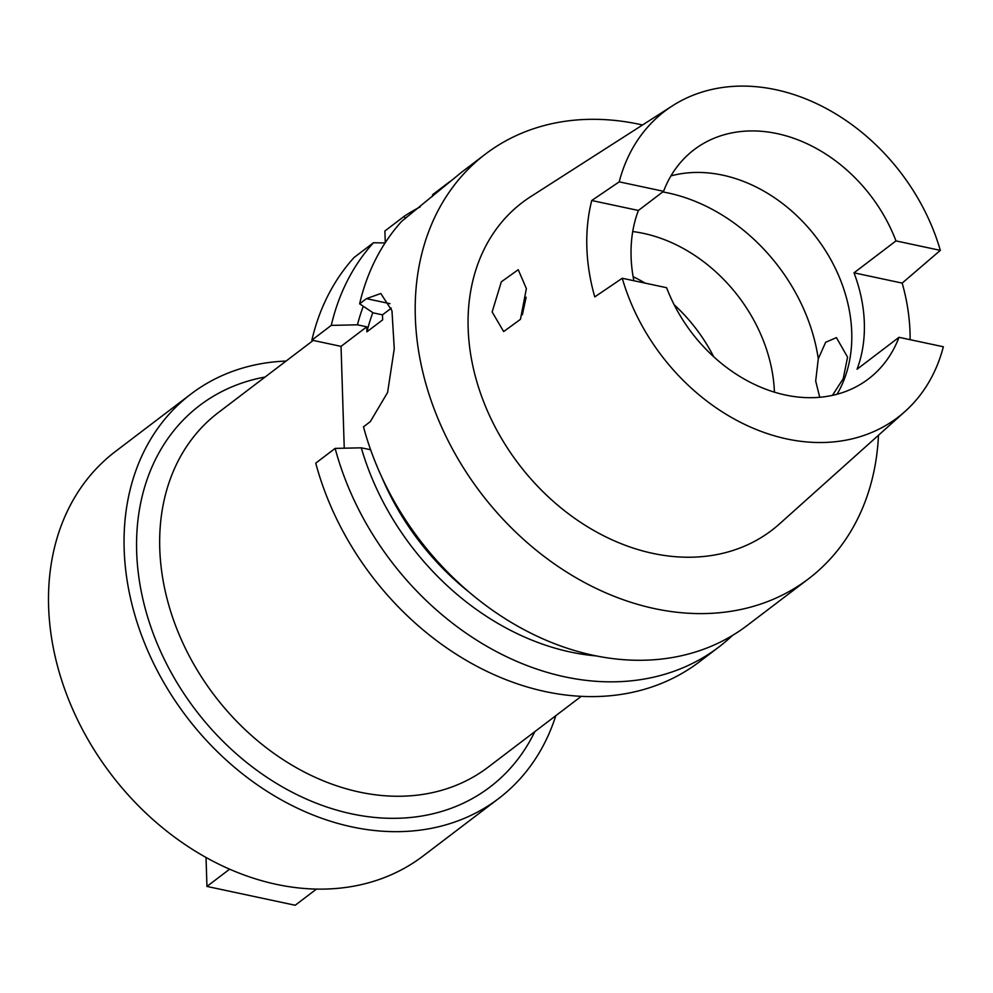 <?xml version="1.0" encoding="UTF-8"?>
<svg xmlns="http://www.w3.org/2000/svg" width="993" height="993" viewBox="0 0 993 993"><rect width="100%" height="100%" fill="white"/><g stroke="black" fill="none" stroke-linecap="round" stroke-linejoin="round"><path stroke-width="1.49" d="M638.387 210.466L663.572 191.314L619.222 181.843L591.741 200.512L638.387 210.466A143.997 112.693 52.7 0 0 633.869 280.734M591.741 200.512A194.951 152.574 -127.3 0 0 594.77 296.907L622.251 278.251L666.601 287.709A143.997 112.693 52.7 0 0 785.389 395.003A143.997 112.693 52.7 0 0 868.453 378.929A143.997 112.693 52.7 0 0 899 337.31L857.033 369.235A143.997 112.693 52.7 0 0 854.005 272.827L895.971 240.902A143.997 112.693 52.7 0 0 777.184 133.621A143.997 112.693 52.7 0 0 694.107 149.695A143.997 112.693 52.7 0 0 663.572 191.314M670.958 175.885A143.997 112.693 -127.3 0 1 722.594 175.128A143.997 112.693 -127.3 0 1 837.037 394.246M899 337.31L943.35 346.768A192.406 150.576 -127.3 0 1 905.07 411.425A192.406 150.576 -127.3 0 1 786.779 438.931A192.406 150.576 -127.3 0 1 622.251 278.251M854.005 272.827L902.178 283.104A196.639 153.89 -127.3 0 1 910.122 339.68M895.971 240.902L940.321 250.373L902.178 283.104M619.222 181.843A192.406 150.576 -127.3 0 1 672.571 105.742A192.406 150.576 -127.3 0 1 775.794 89.693A192.406 150.576 -127.3 0 1 940.321 250.373M672.571 105.742L530.61 196.713A205.961 161.189 52.7 0 0 480.215 392.384A205.961 161.189 52.7 0 0 652.848 553.386A205.961 161.189 52.7 0 0 779.48 523.932L905.07 411.425M526.377 288.603L518.234 269.711L501.341 281.801L492.143 311.951L503.662 331.563L520.444 319.349L526.377 288.603M878.482 435.244A266.819 208.815 -127.3 0 1 808.501 578.832A266.819 208.815 -127.3 0 1 654.586 608.622A266.819 208.815 -127.3 0 1 433.693 407.726A266.819 208.815 -127.3 0 1 485.453 154.076A266.819 208.815 -127.3 0 1 639.368 124.299A266.819 208.815 -127.3 0 1 642.521 124.994M389.951 303.659L366.442 298.645L359.627 303.821A266.819 208.815 52.7 0 1 401.817 221.191L461.782 172.087L485.453 154.076M366.442 298.645L380.803 293.506L391.974 310.784L394.258 348.779L387.593 392.483L370.302 421.64L363.488 426.829A266.819 208.815 52.7 0 0 593.218 655.293A266.819 208.815 52.7 0 0 747.133 625.516L808.501 578.832M449.581 181.781L432.65 194.665L432.327 196.502M372.834 312.634A232.945 182.302 52.7 0 0 366.913 331.823L382.653 319.858L382.491 314.843L373.169 312.857L359.627 303.821M391.341 308.115L382.491 314.843M344.248 448.191L341.046 346.371L311.876 340.14A266.819 208.815 52.7 0 1 354.067 257.51L373.467 242.751L385.085 242.962M366.913 331.823L366.752 326.821L341.046 346.371M596.185 655.914A244.774 191.562 -127.3 0 1 570.541 652.053A244.774 191.562 -127.3 0 1 361.291 447.831L370.625 449.73M385.272 242.677L384.899 230.984L404.3 216.226A266.819 208.815 -127.3 0 1 420.101 206.966M315.737 463.148A266.819 208.815 52.7 0 0 545.467 691.612A266.819 208.815 52.7 0 0 699.382 661.835L718.783 647.076A266.819 208.815 -127.3 0 1 564.868 676.854A266.819 208.815 -127.3 0 1 335.137 448.389L315.737 463.148M405.132 218.671L404.3 216.226M732.375 635.52A266.819 208.815 -127.3 0 1 718.783 647.076M361.291 447.831L335.137 448.389M381.982 477.571A232.945 182.302 52.7 0 0 469.143 592.151M366.752 326.821L357.43 324.823A244.774 191.562 -127.3 0 1 363.289 306.278M357.43 324.823L331.277 325.381L311.876 340.14M331.277 325.381A266.819 208.815 -127.3 0 1 373.467 242.751M313.205 340.425L218.323 412.591A222.78 174.346 52.7 0 0 175.103 624.361A222.78 174.346 52.7 0 0 359.54 792.091A222.78 174.346 52.7 0 0 488.047 767.229L581.24 696.341M265.069 377.042A239.723 187.603 52.7 0 0 141.267 591.555A239.723 187.603 52.7 0 0 351.621 813.85A239.723 187.603 52.7 0 0 534.793 731.68M555.807 715.692A254.121 198.873 -127.3 0 1 498.623 798.558A254.121 198.873 -127.3 0 1 352.043 826.921A254.121 198.873 -127.3 0 1 141.651 635.594A254.121 198.873 -127.3 0 1 190.954 394.035A254.121 198.873 -127.3 0 1 286.083 361.055M190.954 394.035L115.411 451.492A254.121 198.873 52.7 0 0 66.109 693.052A254.121 198.873 52.7 0 0 276.488 884.378A254.121 198.873 52.7 0 0 423.08 856.016L498.623 798.558M633.124 276.699A146.12 114.356 -127.3 0 1 645.14 283.129M674.135 304.727A146.12 114.356 -127.3 0 1 713.719 356.772M774.428 392.161A146.12 114.356 52.7 0 0 643.439 233.367A146.12 114.356 52.7 0 0 632.727 231.555M526.029 298.111A146.12 114.356 52.7 0 0 522.467 313.031M522.368 314.781L526.116 297.217M832.444 395.363L843.231 378.643L847.563 357.145L836.429 337.62L825.642 342.3L818.282 358.796L815.687 381.002L819.734 397.287M316.444 889.095L295.194 905.256L206.941 886.426L206.035 857.48M229.619 869.185L206.941 886.426M662.765 191.922A169.406 132.578 -127.3 0 1 668.115 192.965A169.406 132.578 -127.3 0 1 818.282 358.796"/></g></svg>
